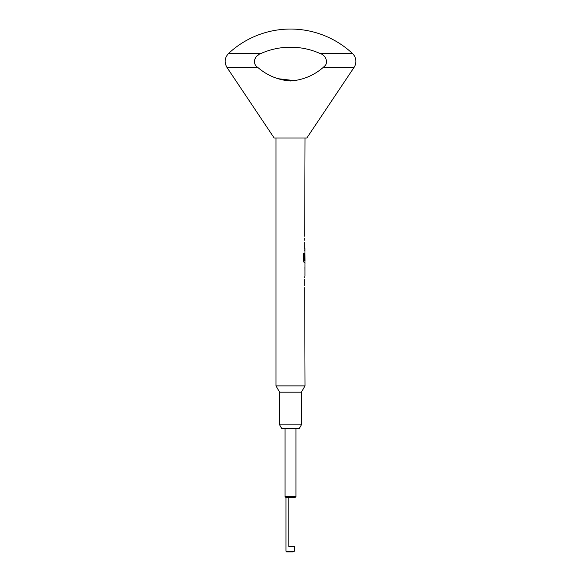 <?xml version="1.0" encoding="UTF-8"?>
<svg xmlns="http://www.w3.org/2000/svg" width="581" height="581" viewBox="0 0 581 581"><rect width="100%" height="100%" fill="white"/><g stroke="black" fill="none" stroke-linecap="round" stroke-linejoin="round"><path stroke-width="0.87" d="M304.691 287.675L305.025 385.886L301.394 392.175L301.394 424.856L299.295 428.487L281.705 428.487L279.606 424.856L279.606 392.175L275.975 385.886L275.975 137.987M304.691 279.345L304.691 285.765M304.96 275.278L304.989 265.052L304.989 275.278M304.974 267.086L304.981 273.375L304.938 267.086M304.27 260.651L304.27 253.105L303.594 253.105L303.594 261.109L304.27 262.888L304.989 262.888L304.989 260.775M304.691 259.903L304.96 252.655L305.025 260.775L304.342 260.775M304.691 250.498L304.989 248.588L304.96 252.655M304.691 242.175L304.691 248.588M304.691 238.108L304.691 240.265M228.602 53.423C224.644 57.701 224.099 62.378 226.975 67.447L274.159 137.987L306.841 137.987L354.025 67.447A10.894 10.894 0 0 0 352.398 53.423A90.781 90.781 0 0 0 228.602 53.423L261.101 53.423C254.972 55.013 251.609 63.656 257.811 67.447C267.304 75.581 278.197 80.091 290.493 80.984C302.854 80.069 313.747 75.559 323.189 67.447C329.398 63.678 326.021 55.006 319.899 53.423L352.398 53.423M295.017 80.708L277.21 78.595M319.899 53.423A72.625 72.625 0 0 0 261.101 53.423M288.866 497.481L285.961 497.481L285.961 551.224L294.378 551.224L292.737 551.95L294.574 550.861L294.574 546.503L288.866 546.503L288.866 497.481L295.039 497.481L295.947 496.573L285.053 496.573L285.053 428.487M292.737 551.95L286.687 551.95L285.961 551.224M304.691 236.198L305.025 137.987M304.96 265.052L305.025 262.888L304.27 262.888M304.691 277.442L305.025 275.278M275.975 385.886L305.025 385.886M303.594 253.105L304.306 253.105L304.306 260.651M254.718 59.364L255.684 57.504M257.238 55.805L259.068 54.476M324.844 65.885L323.189 67.447L354.025 67.447M279.606 424.856L301.394 424.856M279.606 392.175L301.394 392.175M226.975 67.447L257.811 67.447M285.961 497.481L285.053 496.573M295.947 428.487L295.947 496.573"/></g></svg>
